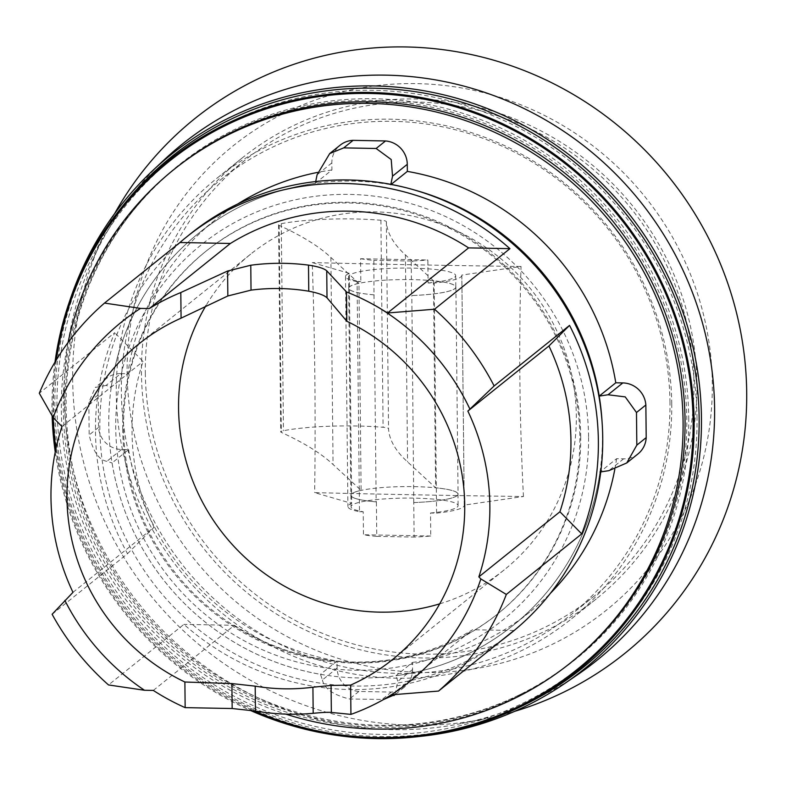 <?xml version="1.0" encoding="UTF-8"?>
<svg xmlns="http://www.w3.org/2000/svg" width="786" height="786" viewBox="0 0 786 786"><rect width="100%" height="100%" fill="white"/><g stroke="black" fill="none" stroke-linecap="round" stroke-linejoin="round"><path stroke-width="0.59" stroke-dasharray="3.93 2.95" d="M669.967 402.471A279.266 271.082 -128.8 0 0 511.146 150.421A279.266 271.082 -128.8 0 0 220.787 179.64A279.266 271.082 -128.8 0 0 121.358 392.263A279.266 271.082 -128.8 0 0 280.18 644.323A279.266 271.082 -128.8 0 0 570.538 615.104A279.266 271.082 -128.8 0 0 669.967 402.471M357.08 281.653A58.184 8.793 179.4 0 1 345.516 276.76A58.184 8.793 179.4 0 1 345.496 276.525A58.184 8.793 179.4 0 1 349.269 273.351L351.676 503.384A58.184 8.793 -0.6 0 0 347.903 506.557A58.184 8.793 -0.6 0 0 347.923 506.793A58.184 8.793 -0.6 0 0 359.487 511.686L357.08 281.653L360.813 281.722L360.577 258.722L427.859 259.979L428.105 282.98L434.177 283.088L436.584 513.12L430.512 513.012L430.757 536.013A53.527 8.096 179.4 0 1 414.114 537.074L413.76 502.568A53.527 8.096 -0.6 0 0 457.973 494.139A53.527 8.096 -0.6 0 0 457.285 492.861A53.527 8.096 -0.6 0 0 400.113 486.672A53.527 8.096 -0.6 0 0 350.929 495.259A53.527 8.096 -0.6 0 0 351.617 496.526A53.527 8.096 -0.6 0 0 376.406 501.871L376.769 536.376A53.527 8.096 179.4 0 1 363.466 534.765L363.22 511.755A53.527 8.096 179.4 0 1 351.735 508.031A53.527 8.096 179.4 0 1 351.047 506.754A53.527 8.096 179.4 0 1 400.231 498.177A53.527 8.096 179.4 0 1 457.403 504.357A53.527 8.096 179.4 0 1 458.091 505.634A53.527 8.096 179.4 0 1 430.512 513.012M145.331 373.016A279.266 271.082 -128.8 0 0 304.153 625.067A279.266 271.082 -128.8 0 0 594.511 595.847A279.266 271.082 -128.8 0 0 693.94 383.214A279.266 271.082 -128.8 0 0 535.119 131.164A279.266 271.082 -128.8 0 0 244.76 160.383A279.266 271.082 -128.8 0 0 145.331 373.016M523.456 496.506A2150.938 1589.263 -80.9 0 1 519.91 381.829A2150.938 1589.263 -80.9 0 1 521.049 266.474L461.824 275.071L464.231 505.093L523.456 496.506A2790.202 421.827 -0.6 0 1 314.646 492.625L351.676 503.384M349.269 273.351L312.239 262.593A2150.938 951.964 85.1 0 1 314.852 378.017A2150.938 951.964 85.1 0 1 314.646 492.625M163.93 160.059A331.063 321.366 -128.8 0 0 91.638 262.18A331.063 321.366 -128.8 0 0 64.216 396.35A331.063 321.366 -128.8 0 0 462.07 723.405A331.063 321.366 -128.8 0 0 577.386 674.85M69.954 300.144A329.874 320.216 -128.8 0 0 53.409 405.989A329.874 320.216 -128.8 0 0 420.323 736.384M114.638 213.615A343.099 333.058 -128.8 0 0 101.089 240.791A343.099 333.058 -128.8 0 0 72.676 379.835A343.099 333.058 -128.8 0 0 484.991 718.787A343.099 333.058 -128.8 0 0 514.447 711.418M127.126 372.613A297.874 289.15 -128.8 0 0 422.799 672.482A297.874 289.15 -128.8 0 0 712.303 383.489A297.874 289.15 -128.8 0 0 416.629 83.621A297.874 289.15 -128.8 0 0 127.126 372.613M696.927 383.637A282.754 274.471 -128.8 0 0 536.121 128.432A282.754 274.471 -128.8 0 0 242.127 158.015A282.754 274.471 -128.8 0 0 141.46 373.311A282.754 274.471 -128.8 0 0 302.266 628.515A282.754 274.471 -128.8 0 0 596.25 598.922A282.754 274.471 -128.8 0 0 696.927 383.637M671.735 403.876A282.754 274.471 -128.8 0 0 510.92 148.672A282.754 274.471 -128.8 0 0 216.936 178.255A282.754 274.471 -128.8 0 0 116.259 393.54A282.754 274.471 -128.8 0 0 277.075 648.745A282.754 274.471 -128.8 0 0 571.058 619.162A282.754 274.471 -128.8 0 0 671.735 403.876M360.577 258.722A53.527 8.096 -0.6 0 0 373.871 260.343L373.989 294.838A53.615 8.106 179.4 0 1 371.13 294.583A53.615 8.106 179.4 0 1 348.67 288.226A53.615 8.106 179.4 0 1 358.947 283.333L361.108 490.366A53.615 8.106 -0.6 0 0 350.841 495.259A53.615 8.106 -0.6 0 0 373.301 501.606A53.615 8.106 -0.6 0 0 376.16 501.871L376.406 501.871M373.989 294.838L376.16 501.871M374.234 294.848A53.527 8.096 179.4 0 1 349.446 289.503A53.527 8.096 179.4 0 1 348.758 288.226A53.527 8.096 179.4 0 1 397.952 279.649A53.527 8.096 179.4 0 1 455.114 285.829A53.527 8.096 179.4 0 1 455.801 287.106A53.527 8.096 179.4 0 1 411.589 295.536L411.225 261.04A53.527 8.096 -0.6 0 0 427.859 259.979M428.105 282.98A53.527 8.096 -0.6 0 0 455.684 275.601A53.527 8.096 -0.6 0 0 454.996 274.334A53.527 8.096 -0.6 0 0 397.824 268.144A53.527 8.096 -0.6 0 0 348.64 276.721A53.527 8.096 -0.6 0 0 349.328 277.998A53.527 8.096 -0.6 0 0 360.813 281.722M175.976 167.87A316.503 307.228 -128.8 0 0 63.283 408.858A316.503 307.228 -128.8 0 0 243.287 694.51A316.503 307.228 -128.8 0 0 572.355 661.399M68.068 342.46A316.503 307.228 -128.8 0 0 61.328 410.43A316.503 307.228 -128.8 0 0 61.898 426.454M61.917 426.749A316.503 307.228 -128.8 0 0 285.74 714.11M588.567 436.711A240.683 233.639 -128.8 0 0 349.662 194.407A240.683 233.639 -128.8 0 0 115.739 427.918A240.683 233.639 -128.8 0 0 354.643 670.222A240.683 233.639 -128.8 0 0 588.567 436.711M416.58 190.625A251.324 243.965 -128.8 0 0 108.773 424.931A251.324 243.965 -128.8 0 0 358.239 677.935A251.324 243.965 -128.8 0 0 602.489 434.108A251.324 243.965 -128.8 0 0 602.047 421.551M390.858 184.356L390.789 184.7A251.333 243.974 51.2 0 1 415.067 190.183M600.769 471.895L600.013 472.003A251.333 243.974 51.2 0 1 513.022 625.469A251.333 243.974 51.2 0 1 395.928 675.734L412.493 662.431L412.562 669.505A23.275 22.588 51.2 0 1 404.279 687.219A23.275 22.588 51.2 0 1 391.3 692.063L358.878 691.464A23.275 22.588 51.2 0 1 337.135 668.1L322.388 679.939L320.491 674.329A251.333 243.974 51.2 0 1 112.064 462.934L128.619 449.631L121.594 449.494A23.275 22.588 51.2 0 1 98.545 427.427L98.201 394.808A23.275 22.588 51.2 0 1 106.464 378.449A23.275 22.588 51.2 0 1 120.798 373.586L106.061 385.425L111.268 387.017A251.333 243.974 51.2 0 1 198.259 233.56A251.333 243.974 51.2 0 1 315.353 183.295L315.707 181.546M106.061 385.435L95.283 387.429L88.838 402.334L89.172 434.953C92.886 451.144 98.781 459.938 106.847 461.333L112.064 462.934M123.726 204.674A327.959 318.359 -128.8 0 0 54.853 406.372A327.959 318.359 -128.8 0 0 525.146 704.482M55 362.1A326.868 317.289 -128.8 0 0 52.014 409.535A326.868 317.289 -128.8 0 0 52.141 415.804M55.246 452.048A326.868 317.289 -128.8 0 0 249.712 710.122M56.376 359.821A325.807 316.267 -128.8 0 0 53.055 409.555A325.807 316.267 -128.8 0 0 53.242 417.671M65.032 407.453A316.503 307.228 51.2 0 1 131.459 212.849A316.503 307.228 51.2 0 1 475.992 120.042A316.503 307.228 51.2 0 1 686.787 419.017A316.503 307.228 51.2 0 1 518.829 695.168A316.503 307.228 51.2 0 1 65.032 407.453M697.015 418.309A325.807 316.267 -128.8 0 0 373.625 90.321A325.807 316.267 -128.8 0 0 56.975 406.411A325.807 316.267 -128.8 0 0 380.365 734.399A325.807 316.267 -128.8 0 0 697.015 418.309M688.733 417.798A316.925 307.64 51.2 0 1 520.548 694.323A316.925 307.64 51.2 0 1 66.132 406.224A316.925 307.64 51.2 0 1 132.657 211.355A316.925 307.64 51.2 0 1 477.652 118.421A316.925 307.64 51.2 0 1 688.733 417.798M190.978 233.422A255.99 248.494 -128.8 0 0 99.832 428.341A255.99 248.494 -128.8 0 0 245.419 659.385A255.99 248.494 -128.8 0 0 511.578 632.602M500.309 641.445A255.99 248.494 51.2 0 1 183.914 624.369L108.507 684.94M52.112 614.279L127.519 553.708A255.99 248.494 51.2 0 1 95.479 431.838A255.99 248.494 51.2 0 1 114.707 332.675L39.3 393.236M580.736 436.564A232.715 225.906 51.2 0 1 497.882 613.758A232.715 225.906 51.2 0 1 255.922 638.104A232.715 225.906 51.2 0 1 123.569 428.065A232.715 225.906 51.2 0 1 206.423 250.872A232.715 225.906 51.2 0 1 448.384 226.525A232.715 225.906 51.2 0 1 580.736 436.564M122.695 428.763A232.715 225.906 -128.8 0 0 255.047 638.812A232.715 225.906 -128.8 0 0 497.007 614.456A232.715 225.906 -128.8 0 0 579.872 437.262A232.715 225.906 -128.8 0 0 447.519 227.223A232.715 225.906 -128.8 0 0 205.549 251.569A232.715 225.906 -128.8 0 0 122.695 428.763M439.718 603.845A202.464 196.539 -128.8 0 0 504.219 569.87A202.464 196.539 -128.8 0 0 564.201 348.689A202.464 196.539 -128.8 0 0 375.335 211.886A202.464 196.539 -128.8 0 0 250.646 254.153A202.464 196.539 -128.8 0 0 206.07 305.469M72.98 592.339L154.056 527.219A223.411 216.867 51.2 0 1 143.062 361.432L114.707 332.675M127.519 553.708L154.056 527.219M61.986 426.543L143.062 361.432M153.309 690.422L234.385 625.312L183.914 624.369M391.566 694.824L472.602 629.743A228.068 221.387 51.2 0 1 234.385 625.312M513.936 630.51L472.602 629.743M55.875 449.022A325.807 316.267 -128.8 0 0 253.701 710.75M322.398 679.939C324.254 688.624 333.293 694.971 349.505 698.99L383.696 699.461M394.994 694.578L397.824 681.344L395.928 675.734M637.937 453.974A23.275 22.588 51.2 0 1 623.603 458.837L616.578 458.7L600.013 472.003M412.493 662.431A251.333 243.974 -128.8 0 0 529.587 612.166A251.333 243.974 -128.8 0 0 550.406 593.312M614.819 469.281A251.333 243.974 -128.8 0 0 616.578 458.7M391.3 692.063L381.927 699.599M358.878 691.464L349.505 698.99M337.135 668.1L337.056 661.026L320.491 674.329M128.619 449.631A251.333 243.974 -128.8 0 0 337.056 661.026M315.353 183.295L331.918 169.992L331.839 162.918A23.275 22.588 51.2 0 1 340.122 145.194M331.918 169.992A251.333 243.974 -128.8 0 0 317.672 172.38M237.726 203.996A251.333 243.974 -128.8 0 0 214.814 220.257A251.333 243.974 -128.8 0 0 127.833 373.714L111.268 387.017M120.798 373.586L127.833 373.714M98.545 427.427L89.172 434.953M98.201 394.808L88.838 402.334M358.947 283.333L330.886 257.454A1440.748 217.81 179.4 0 0 279.148 225.366A11.633 1.759 179.4 0 1 278.588 224.835A11.633 1.759 179.4 0 1 281.28 223.676A76.723 11.603 179.4 0 1 380.915 220.257A11.633 1.759 179.4 0 1 386.378 221.681A1440.748 217.81 179.4 0 0 405.409 254.87L433.44 280.749A53.615 8.106 179.4 0 1 455.9 287.106A53.615 8.106 179.4 0 1 411.835 295.546L411.589 295.536M413.76 502.568L411.835 295.546M414.006 502.568A53.615 8.106 -0.6 0 0 458.061 494.129A53.615 8.106 -0.6 0 0 435.611 487.782L407.57 461.903A1440.748 217.81 179.4 0 1 388.539 428.704A11.633 1.759 -0.6 0 0 383.087 427.289A76.723 11.603 -0.6 0 0 283.451 430.708A11.633 1.759 -0.6 0 0 280.749 431.868A11.633 1.759 -0.6 0 0 281.319 432.398A1440.748 217.81 179.4 0 1 333.058 464.487L361.108 490.366M433.44 280.749L435.611 487.782M411.225 261.04L373.871 260.343M430.757 536.013L363.466 534.765M376.769 536.376L414.114 537.074M363.22 511.755L359.487 511.686M436.584 513.12A58.184 8.793 -0.6 0 0 464.251 505.339A58.184 8.793 -0.6 0 0 464.231 505.093M461.824 275.071A58.184 8.793 179.4 0 1 461.844 275.306A58.184 8.793 179.4 0 1 434.177 283.088M521.049 266.474A2790.202 421.827 179.4 0 1 312.239 262.593M623.603 458.837L608.875 470.667M412.562 669.505L397.824 681.344M331.839 162.918L317.102 174.757M121.594 449.494L106.847 461.333M405.409 254.87L407.57 461.903M386.378 221.681L388.539 428.704M380.915 220.257L383.087 427.289M281.28 223.676L283.451 430.708M279.148 225.366L281.319 432.398M330.886 257.454L333.058 464.487M594.511 595.847L570.538 615.104M462.07 723.405L484.991 718.787M242.127 158.015L216.936 178.255M457.973 494.139L458.091 505.634M455.684 275.601L455.801 287.106M518.829 695.168L520.548 694.323M497.882 613.758L497.007 614.456M504.219 569.87L392.627 659.483M250.646 254.153L139.063 343.777M206.423 250.872L205.549 251.569M131.459 212.849L132.657 211.355M529.587 612.166L513.022 625.469M404.279 687.219L395.142 694.569M214.814 220.257L198.259 233.56M106.464 378.449L95.283 387.429M348.64 276.721L348.758 288.226M350.929 495.259L351.047 506.754M455.9 287.106L458.061 494.129M348.67 288.226L350.841 495.259M278.588 224.835L280.749 431.868M596.25 598.922L571.058 619.162M91.638 262.18L101.089 240.791M461.844 275.306L464.251 505.339M345.496 276.525L347.903 506.557M244.76 160.383L220.787 179.64"/><path stroke-width="1.18" d="M420.323 736.384A329.874 320.216 -128.8 0 0 564.741 683.486L577.386 674.85A331.063 321.366 -128.8 0 0 714.592 408.445A331.063 321.366 -128.8 0 0 515.164 104.361A331.063 321.366 -128.8 0 0 163.93 160.059L152.759 170.542A329.874 320.216 -128.8 0 0 69.954 300.144M564.741 683.486A329.874 320.216 -128.8 0 0 701.456 418.034A329.874 320.216 -128.8 0 0 502.745 115.041A329.874 320.216 -128.8 0 0 152.759 170.542M514.447 711.418A343.099 333.058 -128.8 0 0 746.7 392.371A343.099 333.058 -128.8 0 0 492.075 59.736A343.099 333.058 -128.8 0 0 114.638 213.615M285.74 714.11A316.503 307.228 -128.8 0 0 570.39 662.971L572.355 661.399A316.503 307.228 -128.8 0 0 685.048 420.422A316.503 307.228 -128.8 0 0 505.044 134.76A316.503 307.228 -128.8 0 0 175.976 167.87L174.011 169.452A316.503 307.228 -128.8 0 0 68.068 342.46M570.39 662.971A316.503 307.228 -128.8 0 0 683.083 421.994A316.503 307.228 -128.8 0 0 503.079 136.332A316.503 307.228 -128.8 0 0 174.011 169.452M602.047 421.551A251.324 243.965 -128.8 0 0 416.58 190.625M415.067 190.183A251.333 243.974 51.2 0 1 599.217 396.095L615.782 382.792L622.817 382.92A23.275 22.588 51.2 0 1 645.856 404.996L636.483 412.522L636.827 445.141L626.756 462.954L608.865 470.667L600.013 472.003M636.483 412.522L625.234 396.891L608.069 394.769L599.217 396.095M353.111 140.35L343.737 147.876L329.717 153.555L340.122 145.194A23.275 22.588 51.2 0 1 353.111 140.35L385.523 140.959A23.275 22.588 51.2 0 1 407.276 164.323L392.528 176.162L390.789 184.7M392.528 176.162L391.212 159.538L376.15 148.485L343.737 147.876M329.717 153.555L317.102 174.757L315.707 181.546M249.712 710.122A326.868 317.289 -128.8 0 0 520.725 706.653L525.146 704.482A327.959 318.359 -128.8 0 0 699.137 418.349A327.959 318.359 -128.8 0 0 480.727 108.556A327.959 318.359 -128.8 0 0 123.726 204.674L120.651 208.526A326.868 317.289 -128.8 0 0 55 362.1M52.141 415.804A326.868 317.289 -128.8 0 0 55.246 452.048M520.725 706.653A326.868 317.289 -128.8 0 0 694.136 421.483A326.868 317.289 -128.8 0 0 476.454 112.722A326.868 317.289 -128.8 0 0 120.651 208.526M253.701 710.75A325.807 316.267 -128.8 0 0 693.095 421.463A325.807 316.267 -128.8 0 0 394.533 94.9A325.807 316.267 -128.8 0 0 56.376 359.821M350.625 685.097L350.929 714.386A228.068 221.387 -128.8 0 0 382.772 699.982L391.566 694.824L438.529 691.071L513.936 630.51A255.99 248.494 51.2 0 1 507.225 636.1L511.578 632.602A255.99 248.494 -128.8 0 0 602.724 437.694A255.99 248.494 -128.8 0 0 457.138 206.639A255.99 248.494 -128.8 0 0 190.978 233.422L186.626 236.93A255.99 248.494 51.2 0 1 509.937 248.661L434.53 309.222L387.567 312.975L378.656 307.552A228.068 221.387 -128.8 0 0 346.508 291.96L346.813 321.248A202.464 196.539 51.2 0 1 392.627 659.483A202.464 196.539 51.2 0 1 350.625 685.097L331.073 685.431L312.916 687.219A202.464 196.539 51.2 0 1 284.07 688.801A202.464 196.539 51.2 0 1 255.185 686.149L231.899 683.584L184.887 682.012A202.464 196.539 51.2 0 1 139.063 343.777A202.464 196.539 51.2 0 1 181.075 318.163L227.842 295.968L251.029 290.132A202.464 196.539 51.2 0 1 279.885 288.55A202.464 196.539 51.2 0 1 308.77 291.203C318.163 292.991 324.245 295.192 327.015 297.815L346.813 321.248M478.851 576.885A223.411 216.867 -128.8 0 0 467.857 411.088L494.139 385.955L569.545 325.394A255.99 248.494 51.2 0 1 598.372 441.192A255.99 248.494 51.2 0 1 581.738 533.89L506.331 594.452L480.865 578.928L478.851 576.885L559.927 511.774L581.738 533.89M438.529 691.071A255.99 248.494 -128.8 0 0 506.331 594.452M507.225 636.1A255.99 248.494 51.2 0 1 500.309 641.445M181.075 318.163L180.8 292.539A228.068 221.387 -128.8 0 0 149.311 308.574L140.498 308.407A230.396 223.646 -128.8 0 0 53.163 417.602L61.986 426.543A223.411 216.867 -128.8 0 0 72.98 592.339L52.112 614.279A255.99 248.494 -128.8 0 0 108.507 684.94L144.496 690.265L153.309 690.422A228.068 221.387 -128.8 0 0 185.152 707.636L184.887 682.012M206.07 305.469A202.464 196.539 -128.8 0 0 205.284 507.186A202.464 196.539 -128.8 0 0 379.53 612.137A202.464 196.539 -128.8 0 0 439.718 603.845M64.874 600.435A230.396 223.646 -128.8 0 0 144.496 690.265M346.508 291.96L326.73 270.787C323.979 268.419 317.898 266.523 308.495 265.118A228.068 221.387 -128.8 0 0 250.773 265.236L227.586 271.032L180.8 292.539M185.152 707.636L232.165 708.52L255.44 711.045A228.068 221.387 -128.8 0 0 313.192 713.315C322.565 712.381 328.627 712.087 331.358 712.45L350.929 714.386M467.857 411.088L548.933 345.978A223.411 216.867 51.2 0 1 559.927 511.774M569.545 325.394L548.933 345.978M382.772 699.982A230.396 223.646 -128.8 0 0 480.865 578.928M469.881 409.074A230.396 223.646 -128.8 0 0 378.656 307.552M494.139 385.955A255.99 248.494 -128.8 0 0 434.53 309.222M387.567 312.975L468.603 247.885L509.937 248.661M149.311 308.574L230.386 243.464A228.068 221.387 51.2 0 1 468.603 247.885M140.498 308.407L104.509 303.082L179.915 242.52L230.386 243.464M179.915 242.52A255.99 248.494 51.2 0 1 186.626 236.93M104.509 303.082A255.99 248.494 -128.8 0 0 39.3 393.236L53.163 417.602M53.242 417.671A325.807 316.267 -128.8 0 0 55.875 449.022M383.696 699.461L394.994 694.578M645.856 404.996L646.2 437.615L636.827 445.141M646.2 437.615A23.275 22.588 51.2 0 1 637.937 453.974L626.756 462.954M550.406 593.312A251.333 243.974 -128.8 0 0 614.819 469.281M615.782 382.792A251.333 243.974 -128.8 0 0 407.345 171.397L391.143 184.405M407.276 164.323L407.345 171.397M385.523 140.959L376.15 148.485M317.672 172.38A251.333 243.974 -128.8 0 0 237.726 203.996M227.586 271.032L227.842 295.968M231.899 683.584L232.165 708.52M250.773 265.236L251.029 290.132M255.185 686.149L255.44 711.045M326.73 270.787L327.015 297.815M308.495 265.118L308.77 291.203M331.073 685.431L331.358 712.45M312.916 687.219L313.192 713.315M622.817 382.92L608.069 394.759M395.142 694.569L393.874 695.581"/></g></svg>
